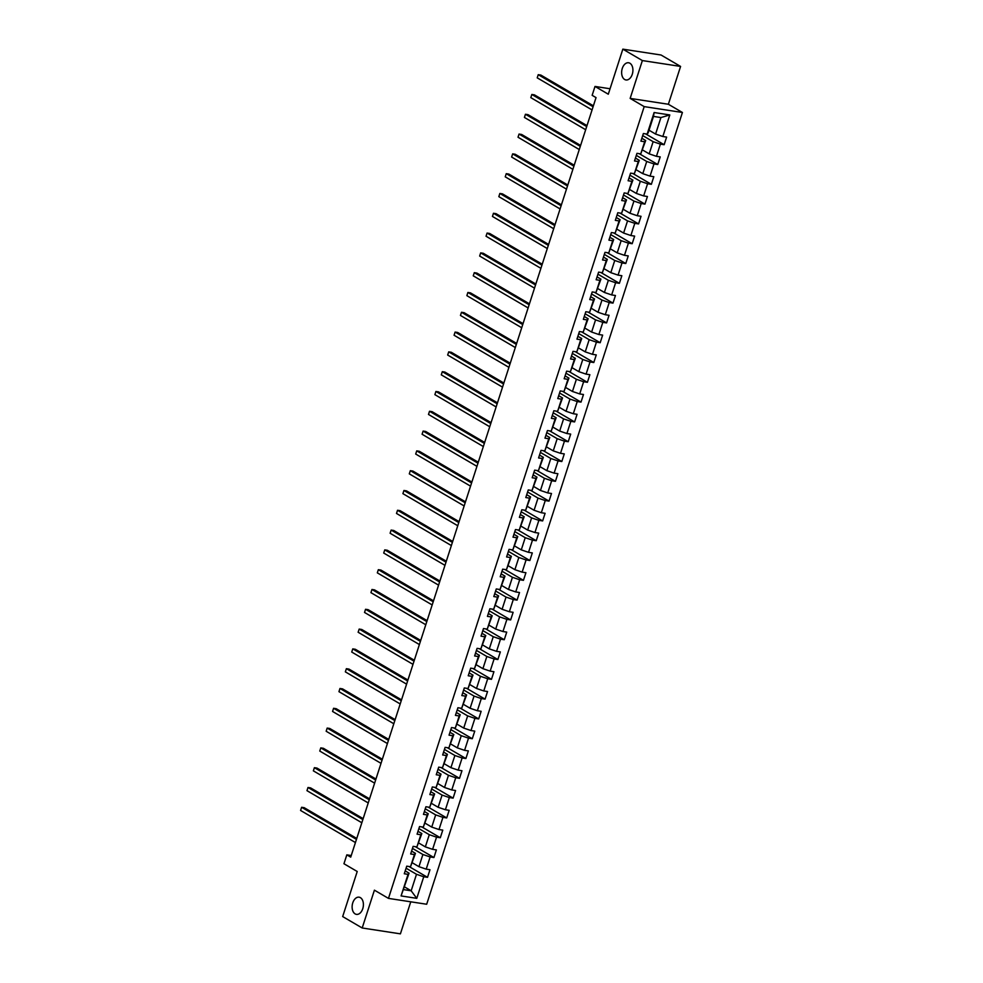 <?xml version="1.0" encoding="UTF-8"?>
<svg xmlns="http://www.w3.org/2000/svg" width="983" height="983" viewBox="0 0 983 983"><rect width="100%" height="100%" fill="white"/><g stroke="black" fill="none" stroke-linecap="round" stroke-linejoin="round"><path stroke-width="1.47" d="M624.647 79.488A8.687 5.554 98.7 0 1 621.993 69.461A8.687 5.554 98.7 0 1 628.592 62.765A8.687 5.554 98.7 0 1 629.894 63.231A8.687 5.554 98.7 0 1 632.56 73.258A8.687 5.554 98.7 0 1 625.95 79.955A8.687 5.554 98.7 0 1 624.647 79.488M355.146 913.907A8.687 5.554 98.7 0 1 352.479 903.881A8.687 5.554 98.7 0 1 359.078 897.184A8.687 5.554 98.7 0 1 360.392 897.651A8.687 5.554 98.7 0 1 363.046 907.678A8.687 5.554 98.7 0 1 356.448 914.374A8.687 5.554 98.7 0 1 355.146 913.907M680.58 66.426L661.055 55.011L622.841 49.15L642.366 60.565L630.152 98.398L644.197 106.619L682.423 112.48L668.366 104.259L680.58 66.426L642.366 60.565M644.197 106.619L388.469 898.388L426.683 904.249L682.423 112.48M388.469 898.388L374.412 890.168L362.199 927.989L400.413 933.85L410.759 901.804M362.199 927.989L342.674 916.574L357.222 871.503L343.952 863.738L346.827 854.854L350.722 857.139L596.042 97.612L592.147 95.326L595.01 86.443L608.293 94.208L622.841 49.15M649.026 130.211L655.587 134.057L660.92 117.555L653.474 116.412L648.153 132.914L647.133 134.106L643.374 133.528L640.904 141.147L644.676 141.724L640.744 153.913L636.972 153.336L634.514 160.954L638.286 161.531L634.354 173.708L630.582 173.131L628.112 180.749L631.885 181.327L627.953 193.516L624.18 192.938L621.723 200.544L625.495 201.134L621.563 213.311L617.791 212.733L615.333 220.352L619.093 220.929L615.161 233.118L611.389 232.541L608.932 240.147L612.704 240.724L608.772 252.914L605 252.336L602.542 259.954L606.302 260.532L602.37 272.709L598.598 272.131L596.14 279.75L599.913 280.327L595.981 292.516L592.208 291.939L589.751 299.557L593.511 300.134L589.579 312.311L585.807 311.734L583.349 319.352L587.121 319.93L583.189 332.119L579.417 331.541L576.96 339.16L580.72 339.737L576.788 351.914L573.015 351.336L570.558 358.955L574.33 359.532L570.398 371.721L566.626 371.144L564.168 378.75L567.941 379.327L563.996 391.517L560.224 390.939L557.766 398.557L561.539 399.135L557.607 411.324L553.834 410.747L551.377 418.353L555.149 418.93L551.205 431.119L547.433 430.542L544.975 438.16L548.747 438.737L544.815 450.914L541.043 450.337L538.586 457.955L542.358 458.533L538.414 470.722L534.641 470.144L532.184 477.763L535.956 478.34L532.024 490.517L528.252 489.939L525.794 497.558L529.567 498.135L525.622 510.324L521.85 509.747L519.393 517.365L523.165 517.943L519.233 530.12L515.461 529.542L513.003 537.16L516.775 537.738L512.831 549.927L509.071 549.35L506.601 556.956L510.374 557.533L506.442 569.722L502.669 569.145L500.212 576.763L503.984 577.34L500.04 589.53L496.28 588.952L493.81 596.558L497.582 597.136L493.65 609.325L489.878 608.747L487.421 616.366L491.193 616.943L487.249 629.12L483.489 628.542L481.019 636.161L484.791 636.738L480.859 648.927L477.087 648.35L474.629 655.968L478.402 656.546L474.457 668.723L470.697 668.145L468.227 675.763L472 676.341L468.068 688.53L464.295 687.953L461.838 695.571L465.61 696.148L461.678 708.325L457.906 707.748L455.436 715.366L459.208 715.943L455.276 728.133L451.504 727.555L449.047 735.161L452.819 735.739L448.887 747.928L445.115 747.35L442.657 754.969L446.417 755.546L442.485 767.735L438.713 767.145L436.255 774.764L440.028 775.341L436.096 787.53L432.323 786.953L429.866 794.571L433.626 795.149L429.694 807.326L425.922 806.748L423.464 814.366L427.236 814.944L423.304 827.133L419.532 826.556L417.075 834.174L420.835 834.751L416.903 846.928L413.13 846.351L410.673 853.969L414.445 854.546L410.513 866.736L406.741 866.158L404.283 873.764L408.043 874.354L401.076 895.931L416.78 898.339L411.164 890.795L416.497 874.292L406.077 868.198M647.133 134.106L654.113 112.529L669.804 114.937L662.837 136.514L666.609 137.092L664.152 144.71L645.634 133.885M416.78 898.339L423.747 876.75L427.519 877.34L429.976 869.722L426.204 869.144L430.149 856.955L433.921 857.532L436.378 849.914L432.606 849.337L436.538 837.16L440.31 837.737L442.768 830.119L438.996 829.541L442.94 817.352L446.712 817.93L449.17 810.311L445.397 809.734L449.329 797.557L453.102 798.135L455.559 790.516L451.787 789.939L455.731 777.75L459.503 778.327L461.961 770.721L458.189 770.131L462.121 757.954L465.893 758.532L468.35 750.914L464.578 750.336L468.522 738.147L472.282 738.725L474.752 731.119L470.98 730.541L474.912 718.352L478.684 718.929L481.142 711.311L477.369 710.734L481.314 698.557L485.074 699.134L487.543 691.516L483.771 690.938L487.703 678.749L491.475 679.327L493.933 671.708L490.161 671.131L494.105 658.954L497.865 659.532L500.335 651.913L496.562 651.336L500.494 639.147L504.267 639.724L506.724 632.106L502.952 631.528L506.896 619.351L510.656 619.929L513.126 612.311L509.354 611.733L513.286 599.544L517.058 600.121L519.515 592.516L515.743 591.938L519.675 579.749L523.447 580.326L525.917 572.708L522.145 572.131L526.077 559.941L529.849 560.519L532.307 552.913L528.535 552.335L532.467 540.146L536.239 540.724L538.696 533.105L534.936 532.528L538.868 520.351L542.641 520.929L545.098 513.31L541.326 512.733L545.258 500.544L549.03 501.121L551.488 493.503L547.728 492.925L551.66 480.748L555.432 481.326L557.889 473.708L554.117 473.13L558.049 460.941L561.821 461.519L564.279 453.9L560.519 453.323L564.451 441.146L568.223 441.723L570.681 434.105L566.908 433.528L570.84 421.338L574.613 421.916L577.07 414.31L573.31 413.732L577.242 401.543L581.014 402.121L583.472 394.502L579.7 393.925L583.632 381.736L587.404 382.313L589.861 374.707L586.089 374.13L590.033 361.941L593.806 362.518L596.263 354.9L592.491 354.322L596.423 342.145L600.195 342.723L602.653 335.105L598.88 334.527L602.825 322.338L606.597 322.916L609.055 315.297L605.282 314.72L609.214 302.543L612.987 303.12L615.444 295.502L611.672 294.925L615.616 282.735L619.388 283.313L621.846 275.707L618.074 275.117L622.006 262.94L625.778 263.518L628.235 255.899L624.463 255.322L628.407 243.133L632.18 243.71L634.637 236.104L630.865 235.527L634.797 223.338L638.569 223.915L641.027 216.297L637.254 215.719L641.199 203.53L644.959 204.12L647.428 196.502L643.656 195.924L647.588 183.735L651.36 184.312L653.818 176.694L650.046 176.117L653.99 163.94L657.75 164.517L660.22 156.899L656.447 156.322L660.379 144.132L664.152 144.71M640.744 153.913L645.684 140.532L641.838 138.284M642.71 135.58L653.13 141.675L649.185 153.864L642.624 150.018M645.684 140.532L644.676 141.724M660.379 144.132L653.13 141.675M656.447 156.322L649.185 153.864M634.354 173.708L639.294 160.327L635.436 158.079M636.308 155.375L646.728 161.47L642.796 173.659L636.234 169.813M639.294 160.327L638.286 161.531M653.99 163.94L646.728 161.47M650.046 176.117L642.796 173.659M627.953 193.516L632.892 180.135L629.046 177.886M629.919 175.183L640.338 181.277L636.394 193.454L629.833 189.621M632.892 180.135L631.885 181.327M647.588 183.735L640.338 181.277M643.656 195.924L636.394 193.454M621.563 213.311L626.503 199.93L622.644 197.681M623.517 194.978L633.937 201.073L630.005 213.262L623.443 209.416M626.503 199.93L625.495 201.134M641.199 203.53L633.937 201.073M637.254 215.719L630.005 213.262M615.161 233.118L620.101 219.737L616.255 217.476M617.127 214.786L627.547 220.88L623.603 233.057L617.041 229.223M620.101 219.737L619.093 220.929M634.797 223.338L627.547 220.88M630.865 235.527L623.603 233.057M608.772 252.914L613.711 239.533L609.853 237.284M610.726 234.581L621.145 240.675L617.213 252.864L610.652 249.018M613.711 239.533L612.704 240.724M628.407 243.133L621.145 240.675M624.463 255.322L617.213 252.864M602.37 272.709L607.31 259.34L603.464 257.079M604.336 254.388L614.756 260.483L610.812 272.66L604.25 268.826M607.31 259.34L606.302 260.532M622.006 262.94L614.756 260.483M618.074 275.117L610.812 272.66M595.981 292.516L600.92 279.135L597.062 276.887M597.934 274.183L608.354 280.278L604.422 292.467L597.861 288.621M600.92 279.135L599.913 280.327M615.616 282.735L608.354 280.278M611.672 294.925L604.422 292.467M589.579 312.311L594.531 298.943L590.672 296.682M591.545 293.978L601.965 300.073L598.02 312.262L591.459 308.416M594.531 298.943L593.511 300.134M609.214 302.543L601.965 300.073M605.282 314.72L598.02 312.262M583.189 332.119L588.129 318.738L584.283 316.489M585.155 313.786L595.563 319.88L591.631 332.057L585.069 328.224M588.129 318.738L587.121 319.93M602.825 322.338L595.563 319.88M598.88 334.527L591.631 332.057M576.788 351.914L581.739 338.533L577.881 336.284M578.754 333.581L589.173 339.676L585.241 351.865L578.668 348.019M581.739 338.533L580.72 339.737M596.423 342.145L589.173 339.676M592.491 354.322L585.241 351.865M570.398 371.721L575.338 358.34L571.492 356.092M572.364 353.389L582.772 359.483L578.84 371.66L572.278 367.826M575.338 358.34L574.33 359.532M590.033 361.941L582.772 359.483M586.089 374.13L578.84 371.66M563.996 391.517L568.948 378.136L565.09 375.887M565.962 373.184L576.382 379.278L572.45 391.467L565.876 387.621M568.948 378.136L567.941 379.327M583.632 381.736L576.382 379.278M579.7 393.925L572.45 391.467M557.607 411.324L562.546 397.943L558.7 395.682M559.573 392.991L569.98 399.086L566.048 411.263L559.487 407.429M562.546 397.943L561.539 399.135M577.242 401.543L569.98 399.086M573.31 413.732L566.048 411.263M551.205 431.119L556.157 417.738L552.299 415.49M553.171 412.786L563.591 418.881L559.659 431.07L553.085 427.224M556.157 417.738L555.149 418.93M570.84 421.338L563.591 418.881M566.908 433.528L559.659 431.07M544.815 450.914L549.755 437.546L545.909 435.285M546.781 432.594L557.189 438.676L553.257 450.865L546.695 447.032M549.755 437.546L548.747 438.737M564.451 441.146L557.189 438.676M560.519 453.323L553.257 450.865M538.414 470.722L543.366 457.341L539.507 455.092M540.38 452.389L550.799 458.483L546.867 470.673L540.294 466.827M543.366 457.341L542.358 458.533M558.049 460.941L550.799 458.483M554.117 473.13L546.867 470.673M532.024 490.517L536.964 477.148L533.118 474.887M533.99 472.184L544.398 478.279L540.466 490.468L533.904 486.622M536.964 477.148L535.956 478.34M551.66 480.748L544.398 478.279M547.728 492.925L540.466 490.468M525.622 510.324L530.574 496.943L526.716 494.695M527.588 491.991L538.008 498.086L534.076 510.263L527.502 506.429M530.574 496.943L529.567 498.135M545.258 500.544L538.008 498.086M541.326 512.733L534.076 510.263M519.233 530.12L524.172 516.739L520.326 514.49M521.199 511.787L531.606 517.881L527.674 530.07L521.113 526.224M524.172 516.739L523.165 517.943M538.868 520.351L531.606 517.881M534.936 532.528L527.674 530.07M512.831 549.927L517.783 536.546L513.925 534.285M514.797 531.594L525.217 537.689L521.285 549.866L514.711 546.032M517.783 536.546L516.775 537.738M532.467 540.146L525.217 537.689M528.535 552.335L521.285 549.866M506.442 569.722L511.381 556.341L507.535 554.093M508.408 551.389L518.827 557.484L514.883 569.673L508.322 565.827M511.381 556.341L510.374 557.533M526.077 559.941L518.827 557.484M522.145 572.131L514.883 569.673M500.04 589.53L504.992 576.149L501.133 573.888M502.006 571.197L512.426 577.291L508.494 589.468L501.92 585.635M504.992 576.149L503.984 577.34M519.675 579.749L512.426 577.291M515.743 591.938L508.494 589.468M493.65 609.325L498.59 595.944L494.744 593.695M495.616 590.992L506.036 597.086L502.092 609.276L495.53 605.43M498.59 595.944L497.582 597.136M513.286 599.544L506.036 597.086M509.354 611.733L502.092 609.276M487.249 629.12L492.2 615.751L488.342 613.49M489.215 610.787L499.634 616.882L495.702 629.071L489.129 625.237M492.2 615.751L491.193 616.943M506.896 619.351L499.634 616.882M502.952 631.528L495.702 629.071M480.859 648.927L485.799 635.546L481.953 633.298M482.825 630.595L493.245 636.689L489.301 648.878L482.739 645.032M485.799 635.546L484.791 636.738M500.494 639.147L493.245 636.689M496.562 651.336L489.301 648.878M474.457 668.723L479.409 655.354L475.551 653.093M476.423 650.39L486.843 656.484L482.911 668.673L476.35 664.827M479.409 655.354L478.402 656.546M494.105 658.954L486.843 656.484M490.161 671.131L482.911 668.673M468.068 688.53L473.007 675.149L469.161 672.9M470.034 670.197L480.454 676.292L476.509 688.469L469.948 684.635M473.007 675.149L472 676.341M487.703 678.749L480.454 676.292M483.771 690.938L476.509 688.469M461.678 708.325L466.618 694.944L462.76 692.696M463.632 689.992L474.052 696.087L470.12 708.276L463.558 704.43M466.618 694.944L465.61 696.148M481.314 698.557L474.052 696.087M477.369 710.734L470.12 708.276M455.276 728.133L460.216 714.752L456.37 712.491M457.242 709.8L467.662 715.894L463.718 728.071L457.156 724.238M460.216 714.752L459.208 715.943M474.912 718.352L467.662 715.894M470.98 730.541L463.718 728.071M448.887 747.928L453.827 734.547L449.968 732.298M450.841 729.595L461.26 735.689L457.328 747.879L450.767 744.033M453.827 734.547L452.819 735.739M468.522 738.147L461.26 735.689M464.578 750.336L457.328 747.879M442.485 767.735L447.425 754.354L443.579 752.093M444.451 749.402L454.871 755.497L450.927 767.674L444.365 763.84M447.425 754.354L446.417 755.546M462.121 757.954L454.871 755.497M458.189 770.131L450.927 767.674M436.096 787.53L441.035 774.149L437.177 771.901M438.049 769.197L448.469 775.292L444.537 787.481L437.976 783.635M441.035 774.149L440.028 775.341M455.731 777.75L448.469 775.292M451.787 789.939L444.537 787.481M429.694 807.326L434.633 793.957L430.787 791.696M431.66 788.993L442.08 795.087L438.135 807.276L431.574 803.443M434.633 793.957L433.626 795.149M449.329 797.557L442.08 795.087M445.397 809.734L438.135 807.276M423.304 827.133L428.244 813.752L424.386 811.503M425.258 808.8L435.678 814.895L431.746 827.084L425.184 823.238M428.244 813.752L427.236 814.944M442.94 817.352L435.678 814.895M438.996 829.541L431.746 827.084M416.903 846.928L421.842 833.559L417.996 831.299M418.869 828.595L429.288 834.69L425.344 846.879L418.783 843.033M421.842 833.559L420.835 834.751M436.538 837.16L429.288 834.69M432.606 849.337L425.344 846.879M410.513 866.736L415.453 853.355L411.607 851.106M412.479 848.403L422.887 854.497L418.955 866.674L412.393 862.841M415.453 853.355L414.445 854.546M430.149 856.955L422.887 854.497M426.204 869.144L418.955 866.674M401.076 895.931L409.063 873.15L405.205 870.901M404.603 886.949L411.164 890.795L403.73 889.652M409.063 873.15L408.043 874.354M423.747 876.75L416.497 874.292M610.05 88.753L595.01 86.443M351.25 855.542L346.827 854.854M669.804 114.937L660.92 117.555M653.474 116.412L654.113 112.529M662.837 136.514L655.587 134.057M427.519 877.34L409.002 866.502M433.921 857.532L415.404 846.707M440.31 837.737L421.793 826.9M446.712 817.93L428.195 807.104M453.102 798.135L434.584 787.297M459.503 778.327L440.986 767.502M465.893 758.532L447.376 747.694M472.282 738.725L453.777 727.899M478.684 718.929L460.167 708.092M485.074 699.134L466.569 688.297M491.475 679.327L472.958 668.501M497.865 659.532L479.36 648.694M504.267 639.724L485.749 628.899M510.656 619.929L492.139 609.091M517.058 600.121L498.541 589.296M523.447 580.326L504.93 569.489M529.849 560.519L511.332 549.694M536.239 540.724L517.722 529.886M542.641 520.929L524.123 510.091M549.03 501.121L530.513 490.296M555.432 481.326L536.915 470.488M561.821 461.519L543.304 450.693M568.223 441.723L549.706 430.886M574.613 421.916L556.095 411.091M581.014 402.121L562.497 391.283M587.404 382.313L568.887 371.488M593.806 362.518L575.288 351.681M600.195 342.723L581.678 331.885M606.597 322.916L588.08 312.09M612.987 303.12L594.469 292.283M619.388 283.313L600.871 272.488M625.778 263.518L607.261 252.68M632.18 243.71L613.662 232.885M638.569 223.915L620.052 213.078M644.959 204.12L626.454 193.282M651.36 184.312L632.843 173.487M657.75 164.517L639.245 153.68M630.152 98.398L668.366 104.259M356.768 838.45L304.189 807.682L301.609 807.289L356.46 839.384M300.577 810.459L301.609 807.289L300.577 810.459L355.441 842.554M363.157 818.642L310.579 787.887L307.998 787.494L362.862 819.576M306.979 790.664L307.998 787.494L306.979 790.664L361.83 822.759M369.559 798.847L316.981 768.079L314.388 767.686L369.252 799.781M313.368 770.856L314.388 767.686L313.368 770.856L368.232 802.951M375.948 779.04L323.37 748.284L320.79 747.891L375.653 779.986M319.77 751.061L320.79 747.891L319.77 751.061L374.621 783.156M382.35 759.245L329.772 728.477L327.179 728.084L382.043 760.178M326.159 731.254L327.179 728.084L326.159 731.254L381.023 763.349M388.74 739.437L336.161 708.682L333.581 708.288L388.445 740.383M332.561 711.459L333.581 708.288L332.561 711.459L387.413 743.553M395.141 719.642L342.563 688.886L339.971 688.481L394.834 720.576M338.951 691.663L339.971 688.481L338.951 691.663L393.814 723.746M401.531 699.847L348.953 669.079L346.372 668.686L401.236 700.781M345.34 671.856L346.372 668.686L345.34 671.856L400.204 703.951M407.933 680.039L355.354 649.284L352.762 648.878L407.626 680.973M351.742 652.061L352.762 648.878L351.742 652.061L406.606 684.156M414.322 660.244L361.744 629.476L359.164 629.083L414.027 661.178M358.131 632.253L359.164 629.083L358.131 632.253L412.995 664.348M420.724 640.437L368.146 609.681L365.553 609.288L420.417 641.371M364.533 612.458L365.553 609.288L364.533 612.458L419.397 644.553M427.114 620.642L374.535 589.874L371.955 589.481L426.806 621.575M370.923 592.651L371.955 589.481L370.923 592.651L425.786 624.746M433.515 600.834L380.925 570.079L378.344 569.685L433.208 601.78M377.325 572.856L378.344 569.685L377.325 572.856L432.188 604.95M439.905 581.039L387.327 550.271L384.746 549.878L439.598 581.973M383.714 553.048L384.746 549.878L383.714 553.048L438.578 585.143M446.307 561.232L393.716 530.476L391.136 530.083L445.999 562.178M390.116 533.253L391.136 530.083L390.116 533.253L444.98 565.348M452.696 541.436L400.118 510.681L397.537 510.275L452.389 542.37M396.505 513.458L397.537 510.275L396.505 513.458L451.369 545.553M459.098 521.641L406.507 490.873L403.927 490.48L458.791 522.575M402.907 493.65L403.927 490.48L402.907 493.65L457.759 525.745M465.487 501.834L412.909 471.078L410.329 470.673L465.18 502.768M409.297 473.855L410.329 470.673L409.297 473.855L464.16 505.95M471.877 482.039L419.299 451.271L416.718 450.878L471.582 482.972M415.698 454.048L416.718 450.878L415.698 454.048L470.55 486.143M478.279 462.231L425.7 431.476L423.12 431.082L477.971 463.177M422.088 434.253L423.12 431.082L422.088 434.253L476.952 466.347M484.668 442.436L432.09 411.668L429.51 411.275L484.373 443.37M428.49 414.445L429.51 411.275L428.49 414.445L483.341 446.54M491.07 422.629L438.492 391.873L435.911 391.48L490.763 423.575M434.879 394.65L435.911 391.48L434.879 394.65L489.743 426.745M497.459 402.833L444.881 372.066L442.301 371.672L497.165 403.767M441.281 374.842L442.301 371.672L441.281 374.842L496.132 406.937M503.861 383.026L451.283 352.27L448.703 351.877L503.554 383.972M447.67 355.047L448.703 351.877L447.67 355.047L502.534 387.142M510.251 363.231L457.673 332.475L455.092 332.07L509.956 364.165M454.072 335.252L455.092 332.07L454.072 335.252L508.924 367.347M516.653 343.436L464.074 312.668L461.494 312.275L516.345 344.369M460.462 315.445L461.494 312.275L460.462 315.445L515.325 347.54M523.042 323.628L470.464 292.873L467.883 292.467L522.747 324.562M466.864 295.65L467.883 292.467L466.864 295.65L521.715 327.744M529.444 303.833L476.866 273.065L474.285 272.672L529.137 304.767M473.253 275.842L474.285 272.672L473.253 275.842L528.117 307.937M535.833 284.026L483.255 253.27L480.675 252.877L535.538 284.972M479.655 256.047L480.675 252.877L479.655 256.047L534.506 288.142M542.235 264.23L489.657 233.463L487.064 233.069L541.928 265.164M486.044 236.239L487.064 233.069L486.044 236.239L540.908 268.334M548.625 244.423L496.046 213.667L493.466 213.274L548.33 245.369M492.446 216.444L493.466 213.274L492.446 216.444L547.298 248.539M555.026 224.628L502.448 193.86L499.856 193.467L554.719 225.562M498.836 196.649L499.856 193.467L498.836 196.649L553.699 228.732M561.416 204.82L508.838 174.065L506.257 173.672L561.121 205.766M505.237 176.842L506.257 173.672L505.237 176.842L560.089 208.937M567.818 185.025L515.239 154.27L512.647 153.864L567.51 185.959M511.627 157.047L512.647 153.864L511.627 157.047L566.491 189.141M574.207 165.23L521.629 134.462L519.049 134.069L573.912 166.164M518.016 137.239L519.049 134.069L518.016 137.239L572.88 169.334M580.609 145.423L528.031 114.667L525.438 114.261L580.302 146.356M524.418 117.444L525.438 114.261L524.418 117.444L579.282 149.539M586.998 125.627L534.42 94.86L531.84 94.466L586.704 126.561M530.808 97.636L531.84 94.466L530.808 97.636L585.671 129.731M593.4 105.82L540.822 75.064L538.229 74.671L593.093 106.766M537.209 77.841L538.229 74.671L537.209 77.841L592.073 109.936"/></g></svg>
